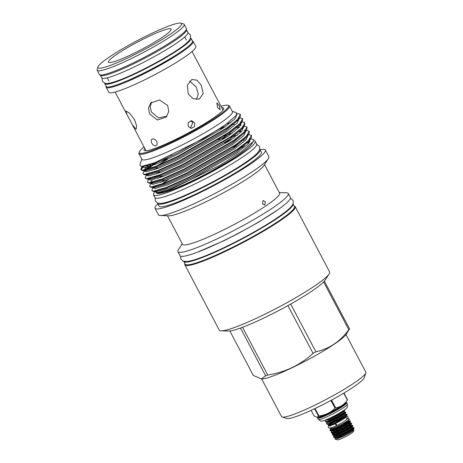 <?xml version="1.0" encoding="UTF-8"?>
<svg xmlns="http://www.w3.org/2000/svg" width="463" height="463" viewBox="0 0 463 463"><rect width="100%" height="100%" fill="white"/><g stroke="black" fill="none" stroke-linecap="round" stroke-linejoin="round"><path stroke-width="0.69" d="M346.584 418.216A1.071 1.042 93.1 0 0 347.997 416.758A1.071 1.042 93.1 0 0 346.035 417.175M336.341 424.363A1.071 0.324 -115.6 0 1 336.572 425.59A1.071 0.324 -115.6 0 1 335.878 424.884A1.071 0.324 -115.6 0 1 335.646 423.657A1.071 0.324 -115.6 0 1 336.341 424.363M190.617 37.931A48.719 5.782 152.2 0 1 190.999 38.284A48.719 5.782 152.2 0 1 165.783 57.684A48.719 5.782 152.2 0 1 117.556 81.361A48.719 5.782 152.2 0 1 104.812 83.728A48.719 5.782 152.2 0 1 104.742 83.207M190.999 38.284L192.434 41.004A48.719 5.782 152.2 0 1 167.218 60.404A48.719 5.782 152.2 0 1 118.991 84.081A48.719 5.782 152.2 0 1 106.247 86.448L104.812 83.728M186.329 29.516A48.719 5.782 152.2 0 1 186.479 29.707A48.719 5.782 152.2 0 1 161.263 49.107A48.719 5.782 152.2 0 1 113.036 72.784A48.719 5.782 152.2 0 1 100.292 75.151A48.719 5.782 152.2 0 1 100.216 74.919M186.479 29.707L187.914 32.427A48.719 5.782 152.2 0 1 162.698 51.827A48.719 5.782 152.2 0 1 114.471 75.504A48.719 5.782 152.2 0 1 101.727 77.871L100.292 75.151M342.36 430.833L341.978 430.11M348.471 431.875L348.506 431.938A4.885 0.579 152.2 0 1 348.963 431.915M347.528 430.092L347.302 429.664M347.082 429.242L346.139 427.447M345.913 427.025L345.577 426.388M345.195 425.659L344.97 425.231M344.744 424.808L343.911 423.223M348.506 431.938L348.512 432.685M353.871 429.942L353.391 431.464A9.052 1.076 152.2 0 1 348.257 435.185A9.052 1.076 152.2 0 1 339.738 439.329A9.052 1.076 152.2 0 1 337.486 439.85L334.963 439.086L335.247 437.622M350.097 430.972L353.709 429.757C355.879 429.676 343.893 436.597 337.851 438.525L334.963 439.086M335.264 437.986L335.606 437.651M348.477 420.19L349.021 420.902L350.364 420.994L350.005 421.515L342.834 425.821L333.036 430.046L329.974 430.33L330.976 428.79M331.821 428.674L330.177 430.492M329.974 430.33L330.779 430.978L333.262 430.468L343.054 426.249L350.225 421.938L350.364 420.994M349.646 422.401L350.19 423.113L351.533 423.211L351.174 423.732L344.003 428.038L334.205 432.263L331.138 432.546L331.757 431.377M344.738 423.124L347.574 421.799M350.138 421.388L344.958 423.547M332.081 431.701L331.346 432.708M331.138 432.546L331.948 433.194L334.431 432.685L344.223 428.46L351.394 424.154L351.533 423.211M349.982 425.723L352.54 425.364L352.337 425.943L345.166 430.254L335.374 434.473L332.307 434.757L332.926 433.594M351.307 423.604L346.127 425.757M334.853 432.546L332.515 434.925M332.307 434.757L333.117 435.405L335.594 434.896L345.392 430.677L352.563 426.365L352.702 425.422M351.984 426.834L352.522 427.546L353.865 427.638L353.506 428.159L346.336 432.465L336.543 436.69L333.476 436.974L334.095 435.81M352.47 425.815L349.918 426.741M334.413 436.134L333.684 437.136M333.476 436.974L334.286 437.622L336.763 437.113L346.561 432.888L353.732 428.582L353.865 427.638M348.743 424.01L350.178 423.448M349.906 426.226L351.342 425.659M330.287 428.038L330.524 428.79L332.677 428.316C338.517 426.099 343.696 423.454 348.205 420.381L349.322 419.015A11.199 1.331 152.2 0 1 348.205 420.381M326.045 419.773L337.22 415.172L344.709 410.519L344.067 411.514L344.35 412.041L345.693 412.139L345.334 412.655L338.164 416.966L328.371 421.191L325.304 421.475L326.114 422.117L328.591 421.614L338.389 417.389L345.873 412.736L345.23 413.731L345.52 414.258L346.7 414.287L347.088 414.773L345.792 417.134A9.15 1.088 152.2 0 1 340.34 420.936A9.15 1.088 152.2 0 1 332.069 424.93A9.15 1.088 152.2 0 1 329.957 425.48L328.417 425.439L328.244 424.334M346.26 416.405L335.478 422.974L328.417 425.439M325.304 421.475L326.079 419.895L328.742 420.219L337.637 416.422L344.148 412.556L344.35 412.041M346.862 414.35L339.333 419.183L329.534 423.402L326.473 423.686L327.075 422.123M326.473 423.686L327.277 424.334L329.76 423.824C336.451 421.845 349.71 414.229 346.81 414.715M344.46 409.877L344.165 410.444L336.995 414.75L331.022 417.545M344.709 410.519L344.53 409.923M345.873 412.736L345.693 412.139M344.808 415.172A11.199 1.331 152.2 0 1 346.66 414.721M117.758 60.41A35.379 4.196 -27.8 0 0 151.789 43.794A35.379 4.196 -27.8 0 0 171.154 29.424A35.379 4.196 -27.8 0 0 161.836 30.847A35.379 4.196 -27.8 0 0 125.838 48.615A35.379 4.196 -27.8 0 0 108.718 62.343A35.379 4.196 -27.8 0 0 117.758 60.41M169.244 25.882A47.267 5.608 -27.8 0 0 124.767 47.504A47.267 5.608 -27.8 0 0 97.977 66.921A47.267 5.608 -27.8 0 0 110.356 65.376A47.267 5.608 -27.8 0 0 159.394 41.074A47.267 5.608 -27.8 0 0 180.998 23.15A47.267 5.608 -27.8 0 0 169.244 25.882M97.977 66.921L97.172 69.456A49.171 5.834 -27.8 0 0 97.189 70.231A49.171 5.834 -27.8 0 0 110.049 67.847A49.171 5.834 -27.8 0 0 158.728 43.95A49.171 5.834 -27.8 0 0 184.176 24.371A49.171 5.834 -27.8 0 0 183.539 23.92L180.998 23.15M97.189 70.231L99.395 74.416A49.171 5.834 -27.8 0 0 112.254 72.031A49.171 5.834 -27.8 0 0 160.933 48.135A49.171 5.834 -27.8 0 0 186.381 28.556L184.176 24.371M106.212 86.378A49.171 5.834 -27.8 0 0 106.177 87.287L108.828 92.311A49.171 5.834 -27.8 0 0 121.688 89.92A49.171 5.834 -27.8 0 0 170.367 66.024A49.171 5.834 -27.8 0 0 195.814 46.445L193.169 41.421A49.171 5.834 -27.8 0 0 192.4 40.935M106.177 87.287A49.171 5.834 -27.8 0 0 119.043 84.897A49.171 5.834 -27.8 0 0 167.716 61A49.171 5.834 -27.8 0 0 193.169 41.421M129.611 119.5L132.262 124.599L136.105 129.333L136.637 126.017L134.525 119.662L129.449 113.094L125.872 111.039L127.082 114.778L129.611 119.5M155.892 145.718C157.281 144.96 157.524 143.53 156.633 141.418C155.383 139.456 153.959 138.663 152.362 139.022C151.036 139.739 150.863 141.122 151.823 143.189C153.004 145.191 154.358 146.036 155.892 145.718L156.251 145.532M152.362 139.022L152.003 139.207M315.043 408.516L318.961 415.953A19.417 2.303 152.2 0 1 318.723 416.04A19.417 2.303 152.2 0 1 318.492 416.127L314.591 408.731M311.124 410.351L314.093 415.982L317.421 417.308L318.492 416.127M346.145 402.532A16.402 1.945 152.2 0 1 346.613 402.723A16.402 1.945 152.2 0 1 338.123 409.251A16.402 1.945 152.2 0 1 321.889 417.221A16.402 1.945 152.2 0 1 317.601 418.02A16.402 1.945 152.2 0 1 317.711 417.522M346.613 402.723L347.331 404.083A16.402 1.945 152.2 0 1 347.354 404.13A16.402 1.945 152.2 0 1 338.661 410.716A16.402 1.945 152.2 0 1 322.607 418.581A16.402 1.945 152.2 0 1 318.347 419.426A16.402 1.945 152.2 0 1 318.312 419.38L317.601 418.02M347.354 404.13L347.285 407.284A14.972 1.777 152.2 0 1 338.812 413.43A14.972 1.777 152.2 0 1 324.708 420.288A14.972 1.777 152.2 0 1 320.981 421.151L318.347 419.426M292.975 203.737A61.758 7.327 152.2 0 1 293.021 203.824A61.758 7.327 152.2 0 1 261.057 228.415A61.758 7.327 152.2 0 1 199.918 258.429A61.758 7.327 152.2 0 1 183.759 261.427A61.758 7.327 152.2 0 1 183.718 261.34M293.021 203.824L294.456 206.544A61.758 7.327 152.2 0 1 262.492 231.135A61.758 7.327 152.2 0 1 201.353 261.149A61.758 7.327 152.2 0 1 185.194 264.147L183.759 261.427M221.731 107.757A45.015 5.342 152.2 0 1 223.791 108.643A45.015 5.342 152.2 0 1 199.148 126.931A45.015 5.342 152.2 0 1 155.852 148.067A45.015 5.342 152.2 0 1 144.346 150.533A45.015 5.342 152.2 0 1 144.774 148.334M345.994 334.558L365.811 372.142A47.643 5.654 152.2 0 1 365.828 372.9L364.317 377.646A44.072 5.226 152.2 0 1 339.338 395.749A44.072 5.226 152.2 0 1 297.865 415.913A44.072 5.226 152.2 0 1 286.91 418.465L282.141 417.024A47.643 5.654 152.2 0 1 281.521 416.584L261.705 379M365.828 372.9A47.643 5.654 152.2 0 1 338.818 392.474A47.643 5.654 152.2 0 1 293.988 414.269A47.643 5.654 152.2 0 1 282.141 417.024M349.553 328.898L324.372 281.139A55.745 6.615 152.2 0 1 323.637 281.944L348.818 329.702A55.745 6.615 -27.8 0 0 349.553 328.898L346.081 334.431A48.835 5.793 152.2 0 1 316.981 354.745A48.835 5.793 152.2 0 1 272.834 376.06A48.835 5.793 152.2 0 1 261.554 379L253.267 375.406L229.845 330.976M240.482 328.053L265.664 375.811A55.745 6.615 -27.8 0 0 266.682 375.441A55.745 6.615 -27.8 0 0 267.73 375.047L242.548 327.289A55.745 6.615 152.2 0 1 241.501 327.682A55.745 6.615 152.2 0 1 240.482 328.053A55.745 6.615 152.2 0 1 228.624 331.039L221.187 330.842A62.378 7.402 152.2 0 1 219.277 330.119L184.87 264.859A62.378 7.402 152.2 0 1 184.928 263.65M265.664 375.811L261.288 378.994M248.504 134.565L251.496 135.399L248.457 140.526L237.322 149.289L189.026 177.202L166.512 187.353L153.502 191.126L151.87 190.6L152.211 189.176L153.34 187.434M164.932 179.551L160.765 182.405M155.105 186.797L153.612 188.209M151.87 190.6L153.733 191.566L166.744 187.793L189.257 177.642L237.554 149.728L251.183 138.09L251.496 135.399M237.143 113.638L238.694 113.684L240.465 114.477L237.421 119.604L226.291 128.367L177.995 156.28L155.481 166.431L142.471 170.205L140.839 169.672L141.18 168.254L142.795 166.391M143.646 166.258L140.995 169.875M140.839 169.672L142.702 170.644L155.713 166.871L178.226 156.72L226.523 128.807L240.147 117.162L240.465 114.477M239.718 117.828L242.67 118.661L239.631 123.789L228.496 132.551L180.2 160.464L157.686 170.615L144.676 174.389L143.044 173.862L143.385 172.439L144.514 170.697M146.048 169.614L154.023 163.618M220.075 128.801L225.151 126.798M158.549 161.217L147.13 169.325M146.279 170.054L144.786 171.472M143.044 173.862L144.907 174.829L157.918 171.055L180.431 160.904L228.728 132.991L242.357 121.347L242.67 118.661M241.883 122.012L243.11 122.053L244.875 122.845L241.836 127.973L230.701 136.735L182.405 164.649L159.891 174.8L146.881 178.573L145.249 178.047L145.59 176.623L146.788 174.777M147.118 174.852L147.518 174.47M158.311 166.998L154.144 169.852M148.484 174.244L146.991 175.656M145.249 178.047L147.112 179.013L160.123 175.24L182.636 165.088L230.933 137.175L244.562 125.531L244.875 122.845M244.128 126.196L247.08 127.03L244.042 132.158L232.912 140.92L184.615 168.833L162.096 178.984L149.086 182.758L147.454 182.231L147.801 180.807L148.993 178.961M148.999 179.36L149.723 178.654M218.577 139.664L224.486 137.17M227.877 136.348L222.304 138.611M160.522 171.183L156.355 174.036M150.689 178.429L149.196 179.841M147.454 182.231L149.317 183.198L162.328 179.424L184.847 169.273L233.144 141.36L246.767 129.715L247.08 127.03M246.339 130.387L249.291 131.214L246.247 136.342L235.117 145.104L186.821 173.017L164.307 183.169L151.291 186.942L149.665 186.415L150.006 184.992L151.135 183.25M226.691 141.354L231.772 139.351M230.082 140.532L224.509 142.795M162.727 175.367L158.56 178.22M152.894 182.613L151.401 184.025M149.665 186.415L151.528 187.382L164.539 183.608L187.052 173.457L235.349 145.544L248.972 133.905L249.291 131.214M234.18 124.206L231.865 124.929M235.204 128.239L239.602 127.007M239.458 131.81L241.808 131.191M220.961 106.293A50.444 5.984 152.2 0 1 227.865 105.269A50.444 5.984 152.2 0 1 204.808 124.402A50.444 5.984 152.2 0 1 152.466 150.336A50.444 5.984 152.2 0 1 139.259 151.986A50.444 5.984 152.2 0 1 144.005 146.869M227.865 105.269L228.815 105.558A51.156 6.071 152.2 0 1 229.48 106.027A51.156 6.071 152.2 0 1 202.997 126.399A51.156 6.071 152.2 0 1 152.356 151.262A51.156 6.071 152.2 0 1 138.969 153.751A51.156 6.071 152.2 0 1 138.958 152.935L139.259 151.986M294.196 206.041A62.378 7.402 152.2 0 1 295.226 206.672L329.633 271.931A62.378 7.402 152.2 0 1 329.152 273.917A62.378 7.402 152.2 0 1 291.985 299.868A62.378 7.402 152.2 0 1 235.592 327.086A62.378 7.402 152.2 0 1 221.187 330.842M295.226 206.672A62.378 7.402 152.2 0 1 262.938 231.512A62.378 7.402 152.2 0 1 201.185 261.826A62.378 7.402 152.2 0 1 184.87 264.859M279.287 192.579L286.365 192.764A62.378 7.402 152.2 0 1 288.275 193.488A62.378 7.402 152.2 0 1 255.987 218.328A62.378 7.402 152.2 0 1 194.234 248.643A62.378 7.402 152.2 0 1 177.919 251.675A62.378 7.402 152.2 0 1 178.4 249.69L182.248 243.746M288.275 193.488L290.37 197.464A62.378 7.402 152.2 0 1 258.082 222.304A62.378 7.402 152.2 0 1 196.329 252.619A62.378 7.402 152.2 0 1 180.014 255.651L177.919 251.675M264.529 164.596L279.606 193.181A54.854 6.505 152.2 0 1 251.212 215.023A54.854 6.505 152.2 0 1 196.914 241.68A54.854 6.505 152.2 0 1 182.567 244.348L167.49 215.758M260.079 149.74A62.378 7.402 152.2 0 1 265.386 150.07A62.378 7.402 152.2 0 1 233.097 174.91A62.378 7.402 152.2 0 1 171.345 205.225A62.378 7.402 152.2 0 1 155.024 208.257A62.378 7.402 152.2 0 1 157.75 203.691M265.386 150.07L268.858 156.662A62.378 7.402 152.2 0 1 268.378 158.647A62.378 7.402 152.2 0 1 231.211 184.598A62.378 7.402 152.2 0 1 174.817 211.817A62.378 7.402 152.2 0 1 160.412 215.573A62.378 7.402 152.2 0 1 158.502 214.849L155.024 208.257M259.621 149.289A57.84 6.864 152.2 0 1 260.056 149.699A57.84 6.864 152.2 0 1 230.117 172.734A57.84 6.864 152.2 0 1 172.861 200.838A57.84 6.864 152.2 0 1 157.727 203.651A57.84 6.864 152.2 0 1 157.64 203.06M260.056 149.699L261.369 152.188A57.84 6.864 152.2 0 1 231.431 175.222A57.84 6.864 152.2 0 1 174.169 203.332A57.84 6.864 152.2 0 1 159.041 206.139L157.727 203.651M253.255 141.533L251.525 144.196A54.026 6.413 152.2 0 1 219.335 166.674A54.026 6.413 152.2 0 1 170.488 190.252A54.026 6.413 152.2 0 1 158.01 193.505L156.841 193.476L169.261 190.125L219.711 165.366L242.062 151.274L253.255 141.533L253.799 140.37A56.937 6.754 152.2 0 0 253.736 139.652A56.937 6.754 152.2 0 0 253.718 139.618M157.466 193.459A54.026 6.413 152.2 0 1 156.274 192.631M155.556 191.618L156.841 193.476M248.469 141.991A54.026 6.413 152.2 0 1 250.02 141.852M232.287 111.357L236.223 112.544L236.547 115.137L225.545 124.732L203.737 138.512L154.607 162.797L141.365 166.489L139.849 165.152L141.782 159.075M229.48 106.027L232.455 111.681A51.156 6.071 152.2 0 1 205.977 132.053A51.156 6.071 152.2 0 1 155.331 156.911A51.156 6.071 152.2 0 1 141.95 159.399L138.969 153.751M268.378 158.647L263.788 165.737A54.854 6.505 152.2 0 1 231.106 188.557A54.854 6.505 152.2 0 1 181.519 212.488A54.854 6.505 152.2 0 1 168.85 215.793L160.412 215.573M163.213 192.209A52.481 6.227 152.2 0 1 158.392 192.631M232.721 147.338A52.481 6.227 152.2 0 1 236.836 145.752M158.016 192.683A52.481 6.227 -27.8 0 0 159.463 193.181M162.021 192.932A52.481 6.227 -27.8 0 0 171.675 190.021A52.481 6.227 -27.8 0 0 248.787 147.182M160.476 192.706A52.481 6.227 152.2 0 1 161.066 192.058M253.718 140.63A57.481 6.818 152.2 0 1 255.217 141.284A57.481 6.818 152.2 0 1 225.464 164.18A57.481 6.818 152.2 0 1 168.555 192.11A57.481 6.818 152.2 0 1 153.519 194.906A57.481 6.818 152.2 0 1 155.134 191.613M255.217 141.284L256.652 144.005A57.481 6.818 152.2 0 1 226.899 166.9A57.481 6.818 152.2 0 1 169.99 194.83A57.481 6.818 152.2 0 1 154.955 197.626L153.519 194.906M166.981 116.109L158.502 117.938L151.488 112.11L150.174 106.889L151.638 102.086M167.67 105.477L159.596 99.967L150.689 102.983L148.432 108.186L149.694 114.072L157.374 120.004L166.171 117.116L168.74 111.571L167.67 105.477M189.61 81.025L196.254 87.073L198.268 93.983L196.474 99.539M201.295 85.215L196.989 80.203L191.925 79.468L187.33 85.169L188.238 93.972L193.216 98.741L199.177 99.14L203.159 93.665L201.295 85.215M192.07 51.497L223.016 110.188M190.629 120.808L192.828 122.649L190.386 128.199M194.639 122.707L191.537 120.721L188.262 122.533L188.128 126.353L191.288 128.344L194.564 126.532L194.639 122.707M219.236 105.489L216.875 102.919L217.523 107.364L220.168 109.8L219.236 105.489M265.374 201.741L264.749 204.959L262.411 203.732L263.1 200.491L265.374 201.741M239.03 148.698A52.481 6.227 152.2 0 1 242.161 147.61M241.669 146.783A57.481 6.818 152.2 0 1 244.412 145.804M249.106 143.009A52.481 6.227 -27.8 0 0 247.364 143.154M246.663 142.812A52.481 6.227 152.2 0 1 247.867 142.645M236.853 145.463L233.653 146.707M348.818 329.702C340.16 341.532 329.181 348.899 315.876 351.799L290.695 304.035A55.745 6.615 152.2 0 1 287.893 305.603L313.075 353.362C300.365 365.018 285.249 372.246 267.73 375.047M313.075 353.362A55.745 6.615 -27.8 0 0 315.876 351.799M287.893 305.603A55.745 6.615 152.2 0 1 242.548 327.289M323.637 281.944A55.745 6.615 152.2 0 1 290.695 304.035M329.152 273.917L325.113 280.167A55.745 6.615 152.2 0 1 324.372 281.139M241.819 140.793L243.868 140.179M250.749 138.755L253.701 139.583L253.799 140.37M318.961 415.953C325.252 415.178 330.617 412.608 335.056 408.256L331.004 400.576A19.417 2.303 -27.8 0 0 331.641 400.223L335.692 407.903C340.513 407.075 344.408 404.459 347.383 400.061L343.743 393.168M343.945 393.046L347.551 399.882L344.952 403.296A16.436 1.95 -27.8 0 1 321.334 416.22A16.436 1.95 -27.8 0 1 319.013 416.972L317.421 417.302M335.692 407.903A19.417 2.303 152.2 0 1 335.056 408.256M128.257 80.336A43.811 5.197 -27.8 0 0 174.956 55.716M335.964 428.165L336.323 428.836L335.964 428.165M336.549 429.265L336.751 429.652L336.543 429.265M337.133 430.376L337.492 431.053L337.133 430.376M337.712 431.475L337.921 431.869L337.712 431.475M338.881 433.692L339.09 434.08L338.881 433.692M340.05 435.903L340.253 436.296L340.05 435.903M336.225 429.392L336.433 429.78M337.394 431.603L337.978 432.714M338.563 433.819L339.147 434.931M339.732 436.036L340.27 437.06M343.639 423.448L344.443 424.976M345.276 426.55L345.612 427.187M346.446 428.761L346.781 429.404M347.609 430.978L347.95 431.614M348.17 432.037L348.396 432.465M351.018 431.765A9.052 1.076 152.2 0 1 351.683 431.533M345.913 416.943L346.961 418.934A9.15 1.088 152.2 0 1 336.624 425.538M346.909 418.836L348.98 418.888A11.199 1.331 152.2 0 1 349.322 419.015M353.147 429.045L353.877 429.93M342.151 435.006A4.885 0.579 152.2 0 0 341.011 435.781L340.733 436.262M344.42 433.958L344.183 434.288M336.728 428.674L336.375 428.003M340.317 434.462L339.935 433.738M339.501 432.917L338.771 431.528M338.337 430.7L337.984 430.034M337.602 429.311L337.388 428.912M337.168 428.489L336.815 427.824M344.721 433.281L344.379 432.639M343.997 431.915L343.777 431.487M343.552 431.065L343.216 430.422M342.834 429.699L342.608 429.276M342.383 428.854L342.047 428.211M341.665 427.482L341.439 427.06M341.219 426.637L340.878 425.995M317.676 417.476A16.078 1.91 152.2 0 0 321.878 416.694A16.078 1.91 152.2 0 0 337.799 408.881A16.078 1.91 152.2 0 0 346.121 402.474L346.017 402.283A16.078 1.91 152.2 0 1 337.602 408.713A16.078 1.91 152.2 0 1 321.768 416.48A16.078 1.91 152.2 0 1 317.572 417.279L317.722 417.533M236.547 115.137L223.363 126.561L177.306 153.218L155.84 162.918L143.432 166.535L142.448 166.431M240.147 117.162L238.549 119.633L225.574 130.745L179.517 157.403L158.045 167.102L145.642 170.72L142.471 170.644M144.028 170.048L148.357 165.019M227.507 123.575L230.869 122.504M236.506 121.121L237.519 120.97M241.304 122.712L240.76 123.818L227.779 134.93L181.722 161.587L160.25 171.287L147.847 174.904L146.881 174.765M159.885 162.594L171.9 155.261M238.711 125.305L241.235 125.056M244.562 125.531L242.965 128.002L229.984 139.114L183.927 165.771L162.455 175.471L150.053 179.088L149.115 178.99L149.399 178.342M246.767 129.715L245.17 132.186L232.189 143.298L186.132 169.956L164.66 179.656L152.258 183.273L149.092 183.198M150.649 182.601L152.229 180.003M153.988 178.388L155.962 176.791M230.696 137.343L237.484 135.057M247.925 135.271L247.375 136.371L234.4 147.483L188.337 174.146L166.871 183.84L154.468 187.463L151.297 187.382M251.183 138.09L249.586 140.555L236.605 151.667L190.548 178.33L169.076 188.024L156.673 191.647L153.508 191.566M161.697 184.158L168.711 179.331M237.091 113.985L235.123 118.702L223.936 127.649L177.879 154.306L156.413 164.006L144.005 167.623L142.425 166.512M239.429 118.273L237.16 123.06L226.147 131.833L180.09 158.491L158.618 168.191L146.215 171.808L144.63 170.702M145.064 169.846L150.504 164.874M241.57 122.406L239.458 127.151L228.352 136.018L182.295 162.675L160.823 172.375L148.42 175.992L146.864 174.806M157.588 165.586L167.693 159.168M236.865 126.897L238.393 126.561M243.845 126.642L241.576 131.428L230.557 140.202L184.5 166.859L163.028 176.559L150.625 180.176L149.155 178.77M223.97 136.203L232.495 133.031M239.07 131.081L240.598 130.745M246.05 130.826L243.781 135.613L232.762 144.387L186.705 171.044L165.239 180.744L152.831 184.361L151.251 183.255M157.125 177.427L160.157 175.222M248.191 134.959L246.079 139.704L234.972 148.571L188.916 175.228L167.444 184.928L155.041 188.545L153.456 187.44M243.486 139.45L245.008 139.114M250.46 139.195L248.197 143.981L237.178 152.755L191.121 179.412L169.649 189.112L157.246 192.73L155.661 191.624M353.691 429.757L353.489 430.272L346.978 434.138L338.083 437.929L335.334 437.761M352.522 427.546L352.326 428.055L345.809 431.927L336.914 435.718L334.164 435.55M336.653 433.206L337.805 432.378M350.815 424.617L351.353 425.329L351.157 425.844L344.64 429.71L335.75 433.501L333.059 433.223M335.484 430.989L336.636 430.168M350.19 423.113L349.987 423.628L343.471 427.499L334.581 431.29L331.896 431.007M332.619 430.173L334.315 428.779M344.883 422.511L347.644 421.289M349.021 420.902L348.818 421.411L342.307 425.283L333.412 429.074L330.727 428.79M339.263 436.43L339.755 436.082M348.801 430.827L351.411 429.635M354.045 428.234L353.107 429.548L346.596 433.414L337.701 437.205L334.286 437.622M334.923 437.113L337.434 434.693M347.632 428.616L350.242 427.418M352.881 426.024L351.944 427.332L345.427 431.198L336.532 434.994L333.117 435.405M333.754 434.896L336.271 432.483M346.463 426.4L349.073 425.202M351.712 423.807L350.775 425.115L344.258 428.987L335.368 432.778L332.914 433.194L332.446 434.172M332.584 432.685L335.102 430.266M345.3 424.183L347.91 422.991M350.543 421.596L349.606 422.904L343.089 426.77L334.199 430.561L331.745 430.978L331.276 431.962M331.415 430.468L332.318 429.369M349.374 419.38L348.436 420.688L341.925 424.559L333.03 428.35L330.524 428.79M346.399 415.942L339.587 420.126L330.698 423.923L327.277 424.334M345.23 413.731L338.424 417.915L329.529 421.706L326.114 422.117M344.067 411.514L337.255 415.699L328.36 419.49L325.663 419.924M335.478 422.974L331.08 424.646L328.331 424.478M345.52 414.258L345.317 414.767L338.806 418.639L329.911 422.43L327.162 422.262M346.677 418.39L347.019 418.338M336.572 425.59L332.324 427.43C328.111 428.755 329.077 427.847 328.331 427.418L328.296 426.319L328.927 425.451M335.646 423.657L329.621 425.966L330.229 426.417M346.33 416.272L347.134 416.196M187.984 32.948L190.362 34.881L190.565 38.093L188.979 40.68C187.284 42.619 184.494 44.952 180.622 47.683C166.153 58.107 135.161 74.445 118.401 80.481C113.996 82.119 110.524 83.097 107.977 83.409L104.974 83.282L102.364 81.274L102.109 78.224M256.745 144.323L259.292 146.36C259.94 148.218 259.836 149.711 258.991 150.84C257.37 154.069 250.263 159.654 237.658 167.612C218.762 179.511 190.322 193.904 173.787 199.906C168.399 201.909 164.215 203.072 161.228 203.384L157.819 203.124L155.406 201.133L155.163 197.88M240.222 147.842L243.254 146.748M290.451 198.205L292.807 200.195C293.467 202.094 293.357 203.627 292.483 204.796C290.787 208.217 283.125 214.23 269.495 222.848C249.077 235.708 218.322 251.27 200.462 257.752C194.483 259.974 189.888 261.236 186.676 261.526L183.203 261.178L180.888 259.199L180.576 256.132M277.829 209.797L258.331 222.321L238.266 233.485L223.588 240.899L197.273 252.266M329.725 425.474L329.963 425.919M110.333 83.676L110.015 83.068M108.915 80.984L107.242 77.819M146.053 150.764L132.262 124.599M127.082 114.778L115.108 92.068M141.365 166.489L142.494 166.437M242.357 121.347L240.76 123.818M144.682 174.829L147.622 174.904M146.887 179.013L149.827 179.088M248.972 133.905L247.375 136.371M146.904 174.806L147.188 174.157M245.529 130.595L244.232 130.329M142.349 166.443L141.18 168.254M187.839 42.81L187.521 42.202M186.421 40.119L184.749 36.953M333.615 436.389L334.083 435.405M330.107 429.745L330.582 428.761M330.779 430.978L331.965 431.007M331.948 433.194L333.134 433.223"/></g></svg>
